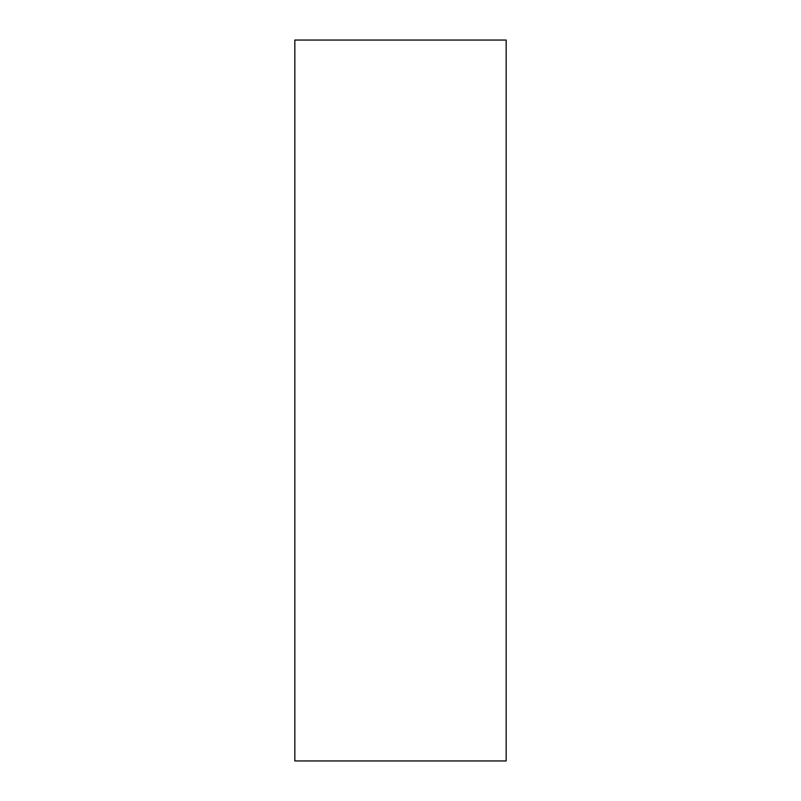 <?xml version="1.0" encoding="UTF-8"?>
<svg xmlns="http://www.w3.org/2000/svg" width="801" height="801" viewBox="0 0 801 801"><rect width="100%" height="100%" fill="white"/><g stroke="black" fill="none" stroke-linecap="round" stroke-linejoin="round"><path stroke-width="1.2" d="M506.162 760.95L294.838 760.95L506.162 760.95L506.162 40.05L294.838 40.05L506.162 40.05L506.162 760.95M294.838 40.05L294.838 760.95L294.838 40.05"/></g></svg>
